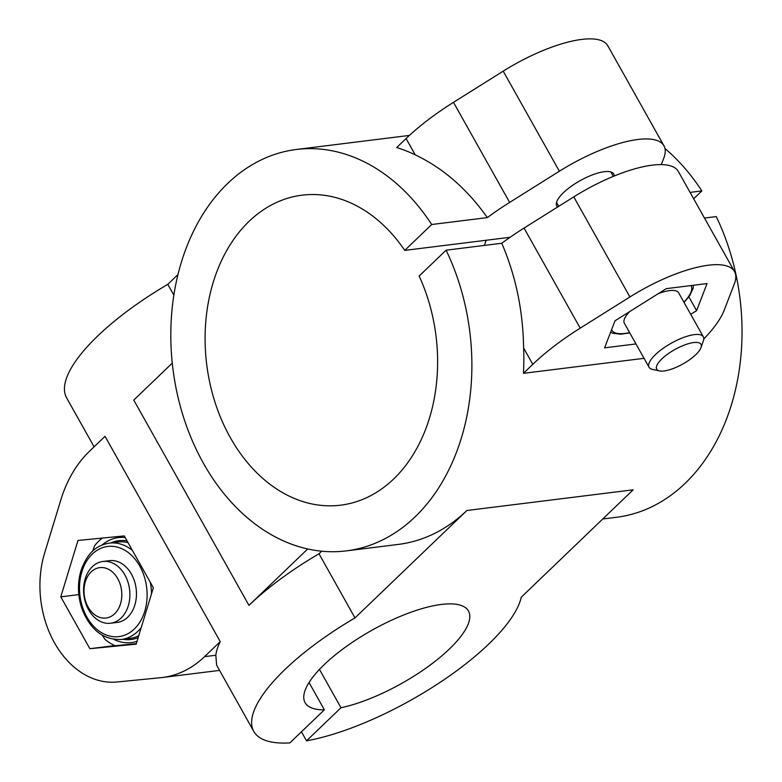 <?xml version="1.0" encoding="UTF-8"?>
<svg xmlns="http://www.w3.org/2000/svg" width="782" height="782" viewBox="0 0 782 782"><rect width="100%" height="100%" fill="white"/><g stroke="black" fill="none" stroke-linecap="round" stroke-linejoin="round"><path stroke-width="1.17" d="M153.36 587.771L136.166 644.163L89.881 648.698L60.781 596.852L77.975 540.46L124.26 535.914L153.36 587.771M137.036 641.318A52.893 39.12 82.9 0 1 113.722 639.353M102.002 545.074A52.893 39.12 82.9 0 1 125.179 537.547M92.608 551.193L94.661 545.641A59.119 43.724 82.9 0 1 102.374 538.065M102.305 635.258L104.974 639.402A59.119 43.724 82.9 0 0 115.062 645.737L136.322 643.664M114.778 645.6L89.881 648.698M78.816 594.603L60.781 596.852M635.971 343.933L604.584 347.843L615.023 320.786L666.254 288.646L707.045 283.573L696.606 310.64L690.721 314.325M644.045 358.322L523.432 373.327L532.786 364.344A124.465 40.478 -29.3 0 1 580.205 328.147L629.921 296.955A90.233 29.345 -29.3 0 1 734.503 271.55A90.233 29.345 -29.3 0 1 734.308 283.974L724.171 310.239A124.465 40.478 -29.3 0 1 703.78 338.958M523.432 373.327A202.245 149.587 82.9 0 0 523.617 348C523.011 310.552 515.729 275.635 501.751 243.261A124.465 40.478 -29.3 0 1 524.048 228.07L573.763 196.888A90.233 29.345 -29.3 0 1 678.346 171.483L734.503 271.55M94.104 446.835L66.626 397.891A152.461 49.589 -29.3 0 1 167.798 284.345L177.983 274.57M167.798 284.345L173.868 295.156M253.818 731.463A152.461 49.589 -29.3 0 0 289.887 742.9L324.354 709.821A93.654 30.459 -29.3 0 1 305.107 702.676A93.654 30.459 -29.3 0 1 371.87 630.282A93.654 30.459 -29.3 0 1 468.457 611.016A93.654 30.459 -29.3 0 1 432.524 663.312A93.654 30.459 -29.3 0 1 340.981 707.749L306.515 740.828A152.461 49.589 -29.3 0 0 441.468 681.445A152.461 49.589 -29.3 0 0 521.242 597.233L633.146 489.825L466.893 510.499L354.989 617.917A152.461 49.589 -29.3 0 0 253.818 731.463L216.624 665.169L215.822 655.248A152.461 49.589 -29.3 0 1 220.241 641.611L204.571 656.645A124.465 92.051 82.9 0 1 162.333 677.515A124.465 92.051 82.9 0 1 160.584 677.711L116.938 681.992A90.233 66.744 82.9 0 1 44.613 553.109L60.82 499.942A124.465 92.051 82.9 0 1 89.373 451.37L105.042 436.336L220.241 641.611M172.275 363.122L133.761 400.091L248.959 605.366A152.461 49.589 -29.3 0 1 318.997 553.764L354.989 617.917M406.073 138.551L415.252 154.895A202.245 149.587 82.9 0 0 396.718 147.524L406.073 138.551A124.465 40.478 -29.3 0 1 453.482 102.344L503.207 71.152A90.233 29.345 -29.3 0 1 607.79 45.747L663.947 145.823A90.233 29.345 150.7 0 0 559.365 171.229L509.639 202.411A124.465 40.478 150.7 0 0 487.352 217.601L431.693 224.522L404.753 250.387L510.079 237.288M688.874 296.857L696.606 310.64M614.222 176.009A32.668 10.625 150.7 0 0 613.753 173.995A32.668 10.625 150.7 0 0 592.942 174.689A32.668 10.625 150.7 0 0 563.441 192.695A32.668 10.625 150.7 0 0 556.764 205.969A32.668 10.625 150.7 0 0 557.644 207.005M301.451 731.805L306.515 740.828M319.476 669.412L340.981 707.749M309.046 682.53L324.354 709.821M693.663 198.775L701.845 190.925L690.076 192.392M661.298 164.601L663.752 158.247A90.233 29.345 150.7 0 0 663.947 145.823M484.42 245.421A156.195 115.531 82.9 0 1 486.199 240.26M501.751 243.261L446.092 250.181L419.152 276.046A156.195 115.531 82.9 0 1 340.629 505.182A156.195 115.531 82.9 0 1 206.702 364.441A156.195 115.531 82.9 0 1 302.067 195.177A156.195 115.531 82.9 0 1 404.753 250.387M602.766 518.984L616.46 517.283A202.245 149.587 82.9 0 0 716.244 216.585L704.484 218.051M661.895 358.87A25.386 8.26 150.7 0 0 659.451 370.912A25.386 8.26 150.7 0 0 682.891 363.962A25.386 8.26 150.7 0 0 701.034 347.57A25.386 8.26 150.7 0 0 688.522 343.66A25.386 8.26 150.7 0 0 661.895 358.87M117.72 578.621A25.386 18.778 -97.1 0 0 85.336 581.798A25.386 18.778 -97.1 0 0 105.687 618.063A25.386 18.778 -97.1 0 0 117.72 578.621M124.876 574.946A31.114 23.01 -97.1 0 0 102.901 561.476A31.114 23.01 -97.1 0 0 83.899 595.19A31.114 23.01 -97.1 0 0 110.585 623.225A31.114 23.01 -97.1 0 0 124.876 574.946M102.901 561.476L109.47 560.655A31.114 23.01 82.9 0 1 131.444 574.125A31.114 23.01 82.9 0 1 127.701 617.193A31.114 23.01 82.9 0 1 117.144 622.413L110.585 623.225M321.666 551.193L318.997 553.764M248.959 605.366L307.707 548.974M466.893 510.499A202.245 149.587 82.9 0 1 398.263 544.419L346.309 550.88A202.245 149.587 82.9 0 1 172.9 368.645A202.245 149.587 82.9 0 1 296.388 149.479A202.245 149.587 82.9 0 1 431.693 224.522M664.974 148.521A202.245 149.587 82.9 0 1 701.845 190.925M446.092 250.181A202.245 149.587 82.9 0 1 346.309 550.88M415.252 154.895C442.983 167.983 467.02 188.892 487.352 217.601M701.034 347.57L703.389 340.776A31.114 10.117 150.7 0 0 703.341 336.817A31.114 10.117 150.7 0 0 683.527 337.482A31.114 10.117 150.7 0 0 655.424 354.627A31.114 10.117 150.7 0 0 649.07 367.266A31.114 10.117 150.7 0 0 652.432 369.378L659.451 370.912M649.07 367.266L624.359 323.23A31.114 10.117 -29.3 0 1 629.735 311.559M658.307 293.631A31.114 10.117 -29.3 0 1 678.629 292.781L703.341 336.817M573.763 196.888L629.921 296.955M524.048 228.07L580.205 328.147M215.822 655.248L204.571 656.645M523.617 348L532.786 364.344M134.328 628.992A45.424 33.597 82.9 0 1 79.862 594.819A45.424 33.597 82.9 0 1 125.726 550.792A45.424 33.597 82.9 0 1 134.328 628.992M141.229 627.575A48.543 35.904 82.9 0 1 137.847 631.309A48.543 35.904 82.9 0 1 121.376 639.441C103.586 640.184 90.497 630.096 82.11 609.198C77.633 596.06 77.281 583.108 81.054 570.332C88.561 550 98.591 545.054 109.392 543.109A48.543 35.904 82.9 0 1 132.412 550.44M150.281 582.277A48.543 35.904 82.9 0 1 151.503 593.861M138.727 635.766A48.543 35.904 82.9 0 1 130.105 638.356L121.376 639.441M109.392 543.109L118.121 542.024A48.543 35.904 82.9 0 1 128.033 542.63M138.16 637.633A49.784 36.822 82.9 0 1 122.813 639.265M110.829 542.933A49.784 36.822 82.9 0 1 127.065 540.909M503.207 71.152L559.365 171.229M453.482 102.344L509.639 202.411M629.627 332.624A45.424 14.78 -29.3 0 1 611.602 329.662M690.985 285.577A45.424 14.78 -29.3 0 1 683.898 302.165M162.333 677.515L219.556 670.399M613.313 176.39L610.81 171.923M558.739 206.311L556.54 202.382M296.388 149.479L409.406 135.423M684.045 302.429L689.871 295.449L693.175 288.235L693.419 285.274M610.615 332.194L612.932 333.298L620.732 334.217L629.774 332.888"/></g></svg>

